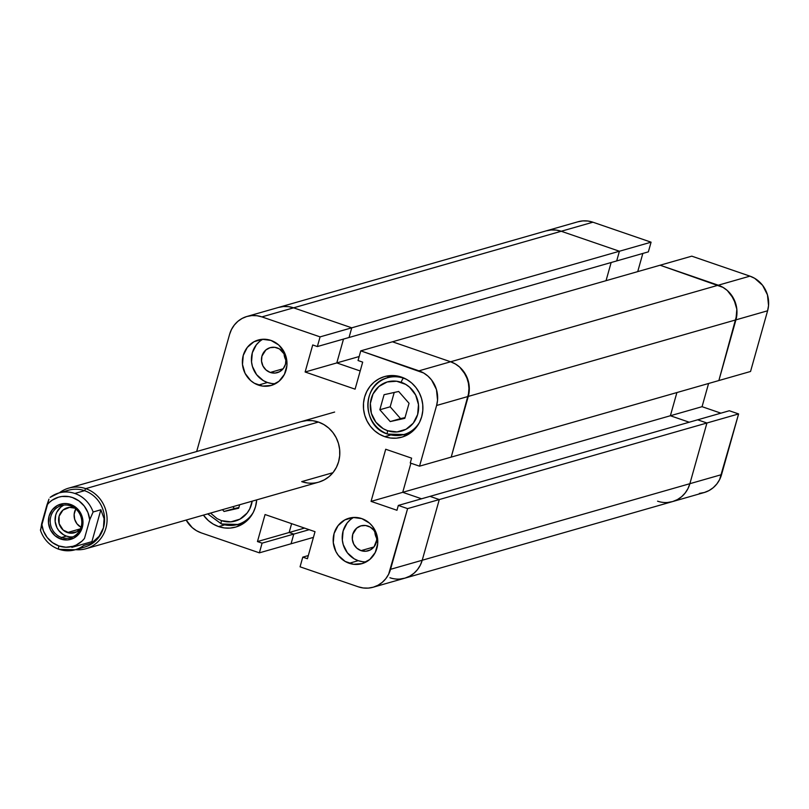 <?xml version="1.0" encoding="UTF-8"?>
<svg xmlns="http://www.w3.org/2000/svg" width="809" height="809" viewBox="0 0 809 809"><rect width="100%" height="100%" fill="white"/><g stroke="black" fill="none" stroke-linecap="round" stroke-linejoin="round"><path stroke-width="1.21" d="M221.727 523.989A29.528 27.759 -106 0 0 241.395 523.089A29.528 27.759 -106 0 0 253.338 512.269A29.528 27.759 74 0 1 237.694 524.454A29.528 27.759 74 0 1 221.727 523.989A3.934 1.122 -71 0 1 221.484 523.979A3.934 1.122 -71 0 1 221.484 520.632L230.878 521.845L239.879 519.176L247.109 513.058L249.708 508.972L252.175 501.175A25.595 24.058 74 0 1 221.484 520.632A3.934 1.122 109 0 0 221.484 523.979A3.934 1.122 109 0 0 221.727 523.989A29.528 27.759 74 0 1 221.312 523.838M387.885 434.079A29.528 27.759 74 0 1 367.842 405.339A29.528 27.759 74 0 1 387.612 377.752A29.528 27.759 74 0 1 403.59 378.218A3.934 1.122 109 0 0 401.244 382.313A25.595 24.058 74 0 1 417.646 414.491A25.595 24.058 74 0 1 387.642 430.722L397.037 431.925L406.037 429.266L413.278 423.147L417.646 414.491L418.475 404.621L415.654 395.035L409.607 387.208L405.643 384.336L396.592 381.231L387.208 381.969L378.936 386.449L373.02 393.983L370.36 403.428L371.371 413.338L375.902 422.217L383.244 428.699L387.642 430.722A3.934 1.122 109 0 0 387.642 434.069A3.934 1.122 109 0 0 387.885 434.079A29.528 27.759 -106 0 0 407.554 433.179A29.528 27.759 -106 0 0 419.497 422.359A29.528 27.759 74 0 1 403.863 434.544A29.528 27.759 74 0 1 387.885 434.079A3.934 1.122 -71 0 1 387.642 434.069A3.934 1.122 -71 0 1 387.642 430.722A25.595 24.058 74 0 1 371.25 398.554A25.595 24.058 74 0 1 401.244 382.313A3.934 1.122 -71 0 1 403.59 378.218A29.528 27.759 -106 0 0 383.921 379.128M403.59 378.218L403.59 378.218A29.528 27.759 74 0 1 407.332 379.826M350.206 519.823L347.142 522.998L343.107 530.987L342.338 540.099L343.228 544.639L347.405 552.84L354.19 558.827L358.245 560.688L349.195 563.276A23.623 22.207 74 0 1 333.156 540.281A23.623 22.207 74 0 1 348.972 518.225A23.623 22.207 74 0 1 361.754 518.599L353.078 517.477L344.776 519.934L338.091 525.587L334.056 533.576L333.288 542.687L335.887 551.536L338.354 555.429L345.14 561.416L353.493 564.278L362.149 563.6L369.784 559.464L375.245 552.507L377.702 543.79L376.761 534.638L372.595 526.447L369.47 523.11L361.754 518.599A23.623 22.207 74 0 1 377.783 541.585A23.623 22.207 74 0 1 361.967 563.651A23.623 22.207 74 0 1 349.195 563.276L358.245 560.688A23.623 22.207 -106 0 0 366.346 561.84M259.406 341.641L256.342 344.816L252.307 352.805L251.538 361.916L252.428 366.457L256.605 374.658L263.38 380.645L267.445 382.505L258.395 385.094A23.623 22.207 74 0 1 242.356 362.098A23.623 22.207 74 0 1 258.172 340.043A23.623 22.207 74 0 1 270.954 340.417L262.278 339.295L253.965 341.752L247.291 347.405L243.256 355.394L242.488 364.505L245.087 373.353L250.669 380.584L254.329 383.233L262.692 386.105L271.349 385.418L278.984 381.282L284.444 374.324L286.902 365.607L286.861 360.996L284.252 352.158L278.67 344.927L270.954 340.417A23.623 22.207 74 0 1 286.983 363.403A23.623 22.207 74 0 1 271.167 385.468A23.623 22.207 74 0 1 258.395 385.094L267.445 382.505A23.623 22.207 -106 0 0 275.545 383.658M402.963 434.777A31.5 29.609 -106 0 0 407.453 434.868L412.236 431.591L416.322 427.354L419.517 422.318L421.701 416.696L422.783 410.699L422.733 404.551L421.54 398.493L419.264 392.759L415.978 387.572L411.811 383.122L406.937 379.583L401.527 377.105A31.5 29.609 74 0 1 422.905 407.756A31.5 29.609 74 0 1 401.81 437.173A31.5 29.609 74 0 1 384.781 436.678L390.798 434.949L384.781 436.678L390.504 438.023L396.339 438.165L402.053 437.103L407.423 434.888M236.804 524.697A31.5 29.609 -106 0 0 241.294 524.778L246.078 521.502L250.163 517.264L253.359 512.228L255.543 506.606L256.686 499.881A31.5 29.609 74 0 1 235.652 527.084A31.5 29.609 74 0 1 218.622 526.588L224.639 524.869L218.622 526.588L224.346 527.933L230.181 528.075L235.894 527.013L241.264 524.798M301.403 421.56A31.5 29.609 74 0 1 318.443 422.055A31.5 29.609 74 0 1 339.82 452.716A31.5 29.609 74 0 1 318.736 482.134A31.5 29.609 74 0 1 301.696 481.628L332.934 472.699L301.696 481.628L307.43 482.973M270.267 372.453L283.15 368.762L270.267 372.453A12.995 12.216 74 0 1 261.449 359.803A12.995 12.216 74 0 1 270.145 347.668A12.995 12.216 74 0 1 277.174 347.88A12.995 12.216 74 0 1 285.992 360.521A12.995 12.216 74 0 1 277.295 372.656A12.995 12.216 74 0 1 270.267 372.453L266.019 369.966L262.955 365.992L261.519 361.127L261.944 356.122L265.848 349.973L270.054 347.698L274.807 347.324L279.408 348.901L284.495 354.332L285.921 359.196L285.496 364.212L283.281 368.601L279.611 371.715L275.04 373.06L270.267 372.453M361.067 550.636L373.95 546.945L361.067 550.636A12.995 12.216 74 0 1 352.249 537.985A12.995 12.216 74 0 1 360.945 525.85A12.995 12.216 74 0 1 367.974 526.062A12.995 12.216 74 0 1 376.792 538.703A12.995 12.216 74 0 1 368.095 550.838A12.995 12.216 74 0 1 361.067 550.636L356.83 548.148L353.755 544.174L352.319 539.31L352.744 534.304L356.648 528.156L360.854 525.88L365.617 525.506L370.209 527.084L373.94 530.38L376.236 534.88L376.751 539.916L374.082 546.783L370.411 549.898L365.84 551.242L361.067 550.636M389.918 577.737A27.567 25.908 74 0 0 404.824 578.172A27.567 25.908 74 0 0 422.217 560.253L439.287 499.558L430.004 496.372L398.321 505.433L407.605 508.618L398.321 505.433L396.966 510.277L371.058 501.378L385.711 449.248L411.619 458.147L410.254 462.991L419.537 466.176L451.21 457.115L468.269 396.42L436.597 405.481L419.537 466.176L451.21 457.115L469.22 391.172L468.138 380.493L463.264 370.937L459.623 367.043L455.356 363.949L450.613 361.775L392.446 341.792L360.763 350.853L358.043 360.531L362.685 362.129L355.09 389.159L305.124 371.998L312.719 344.958L317.361 346.555L349.033 337.495L351.763 327.817L293.586 307.824L261.904 316.895A27.567 25.908 74 0 0 246.998 316.45A27.567 25.908 74 0 0 229.594 334.37L196.668 451.523L229.594 334.37L231.505 329.455L234.307 325.056L237.876 321.335L242.093 318.453L246.796 316.511L251.791 315.591L256.888 315.722L261.904 316.895L320.081 336.878L317.361 346.555L312.719 344.958L305.124 371.998L355.09 389.159L362.685 362.129L358.043 360.531L360.763 350.853L418.941 370.835L450.613 361.775L392.446 341.792L360.763 350.853L423.673 373.01L427.941 376.104L431.581 379.997L436.456 389.554L437.548 400.233L436.597 405.481L419.537 466.176L410.254 462.991L411.619 458.147L385.711 449.248L371.058 501.378L396.966 510.277L398.321 505.433L697.651 419.81L706.935 422.996L697.651 419.81L706.935 422.996L689.875 483.691L706.935 422.996L689.875 483.691L687.963 488.606L685.162 493.005L681.593 496.726L677.376 499.608L672.673 501.55L667.678 502.47L672.673 501.55L677.376 499.608L681.593 496.726L685.162 493.005L687.963 488.606L689.875 483.691L422.217 560.253L420.316 565.178L417.515 569.576L413.945 573.288L409.728 576.17L405.026 578.111L400.03 579.032L405.026 578.111L409.728 576.17L413.945 573.288L417.515 569.576L420.316 565.178L422.217 560.253L689.875 483.691A27.567 25.908 74 0 1 672.471 501.61A27.567 25.908 -106 0 0 689.875 483.691L706.935 422.996L407.605 508.618L390.545 569.314L422.217 560.253L439.287 499.558L430.004 496.372L439.287 499.558L407.605 508.618L388.633 574.238L385.842 578.637L382.263 582.349L378.046 585.231L373.353 587.172L368.358 588.103L363.251 587.971L358.235 586.798L300.058 566.816L302.778 557.138L307.42 558.726L315.025 531.695L265.059 514.534L257.454 541.565L262.096 543.152L259.376 552.84L291.058 543.779L293.778 534.092L289.137 532.504L291.624 523.656L289.137 532.504L293.778 534.092L291.058 543.779L259.376 552.84L201.198 532.858L259.376 552.84L262.096 543.152L293.778 534.092L262.096 543.152L257.454 541.565L289.137 532.504L257.454 541.565L265.059 514.534L315.025 531.695L307.42 558.726L302.778 557.138L308.32 555.55L302.778 557.138L300.058 566.816L358.235 586.798A27.567 25.908 74 0 0 373.141 587.233L404.824 578.172A27.567 25.908 -106 0 0 422.217 560.253L439.287 499.558L422.217 560.253L390.545 569.314A27.567 25.908 74 0 1 373.141 587.233M374.88 531.766A12.995 12.216 -106 0 0 376.792 538.45L374.88 531.766M284.08 353.584A12.995 12.216 -106 0 0 285.992 360.268L284.08 353.584M201.198 532.858L196.466 530.684L192.198 527.589L186.161 520.056A27.567 25.908 74 0 0 201.198 532.858M401.527 377.105L395.793 375.76L389.958 375.619L384.255 376.67L378.885 378.895L374.061 382.182L369.976 386.429L366.78 391.455L364.596 397.077L363.514 403.084L363.565 409.223L364.758 415.28L367.043 421.014L370.33 426.212L374.486 430.661L379.37 434.19L384.781 436.678A31.5 29.609 74 0 1 363.393 406.017A31.5 29.609 74 0 1 384.487 376.6A31.5 29.609 74 0 1 401.527 377.105M203.423 515.121L208.328 520.571L213.212 524.101L218.622 526.588A31.5 29.609 74 0 1 203.423 515.121M318.968 482.063L324.338 479.838L329.162 476.552L333.247 472.304L336.443 467.278L338.627 461.656L339.709 455.649L339.649 449.511L338.465 443.453L336.18 437.72L332.893 432.522L328.737 428.072L323.853 424.543L318.443 422.055L312.709 420.71L306.884 420.569L301.17 421.631M421.57 498.789L402.73 492.317L410.911 463.213L402.73 492.317L421.57 498.789L402.73 492.317L371.058 501.378L402.73 492.317L410.911 463.213L402.73 492.317L670.378 415.745L676.9 392.547L670.378 415.745L402.73 492.317L421.57 498.789M360.197 370.967L336.797 362.928L343.501 339.072L336.797 362.928L360.197 370.967L336.797 362.928L305.124 371.998L336.797 362.928L343.501 339.072L336.797 362.928L359.166 356.536L336.797 362.928L360.197 370.967M246.998 316.45L578 221.767A27.567 25.908 -106 0 1 592.916 222.202L651.083 242.184L648.363 251.862L651.083 242.184L619.411 251.245L616.691 260.933L619.411 251.245L351.763 327.817L349.033 337.495L616.691 260.933L349.033 337.495L351.763 327.817L293.586 307.824L288.57 306.651L283.463 306.53L278.468 307.45L283.463 306.53L288.57 306.651L293.586 307.824A27.567 25.908 -106 0 0 278.68 307.39A27.567 25.908 74 0 1 293.586 307.824L351.763 327.817L293.586 307.824L561.234 231.263L261.904 316.895L320.081 336.878L351.763 327.817L349.033 337.495L317.361 346.555L320.081 336.878L619.411 251.245L561.234 231.263A27.567 25.908 -106 0 0 546.328 230.828A27.567 25.908 74 0 1 561.234 231.263L556.218 230.09L551.111 229.968L546.115 230.889L551.111 229.968L556.218 230.09L561.234 231.263L592.916 222.202L651.083 242.184L619.411 251.245L561.234 231.263L619.411 251.245L616.691 260.933L619.411 251.245L561.234 231.263L592.916 222.202L587.9 221.029L582.793 220.897L577.798 221.828M390.484 375.578A31.5 29.609 -106 0 0 386.722 378.025M262.844 339.264A23.623 22.207 -106 0 0 251.548 362.027A23.623 22.207 -106 0 0 267.445 382.505L271.743 383.506M353.644 517.447A23.623 22.207 -106 0 0 342.349 540.2A23.623 22.207 -106 0 0 358.245 560.688L362.543 561.689M436.597 405.481L468.269 396.42A27.567 25.908 -106 0 0 450.613 361.775L418.941 370.835A27.567 25.908 74 0 1 436.597 405.481M210.522 513.088L217.085 518.609L221.484 520.632M239.646 504.755L238.665 508.244L224.053 511.48L222.465 509.67L224.053 511.48L234.398 508.517L232.81 506.707L234.398 508.517L224.053 511.48L238.665 508.244L239.646 504.755M238.857 507.536L234.398 508.517L238.857 507.536M384.073 394.701L398.675 391.475L409.051 403.286L404.824 418.334L390.211 421.57L379.836 409.748L384.073 394.701L379.836 409.748L390.181 406.796L394.216 392.456L390.181 406.796L379.836 409.748L390.211 421.57L400.556 418.607L390.181 406.796L400.556 418.607L390.211 421.57L404.824 418.334L409.051 403.286L398.675 391.475L384.073 394.701M405.026 417.616L400.556 418.607L405.026 417.616M451.21 457.115L718.867 380.543L735.927 319.858L468.269 396.42L451.21 457.115L468.269 396.42L735.927 319.858A27.567 25.908 -106 0 0 718.271 285.203L450.613 361.775A27.567 25.908 74 0 1 468.269 396.42L469.18 385.792L466.136 375.477L459.623 367.043L455.356 363.949L450.613 361.775L718.271 285.203L660.093 265.221L392.446 341.792L450.613 361.775L392.446 341.792L660.093 265.221L718.271 285.203L660.093 265.221L691.776 256.16L749.943 276.142L691.776 256.16L660.093 265.221L723.003 287.377L718.271 285.203A27.567 25.908 74 0 1 735.927 319.858L736.827 309.23L735.785 303.931L730.911 294.365L727.271 290.471L723.003 287.377L727.271 290.471L733.783 298.905L736.827 309.23L736.868 314.6L718.867 380.543L735.927 319.858L718.867 380.543L750.54 371.483L767.599 310.787L735.927 319.858L767.599 310.787L768.55 305.539L767.458 294.86L762.594 285.304L754.676 278.316L749.943 276.142L718.271 285.203L749.943 276.142A27.567 25.908 -106 0 1 767.599 310.787L750.54 371.483L451.21 457.115M313.427 537.378L291.058 543.779L293.778 534.092L289.137 532.504L291.624 523.656L289.137 532.504L304.538 528.095L289.137 532.504L293.778 534.092L309.18 529.693L293.778 534.092L291.058 543.779L313.427 537.378M606.042 280.683L611.149 262.51L606.042 280.683M689.217 422.217L670.378 415.745L689.217 422.217M697.651 419.81L430.004 496.372L439.287 499.558L706.935 422.996L697.651 419.81L729.334 410.75L697.651 419.81M637.725 271.622L642.831 253.45L637.725 271.622M699.36 493.409L704.356 492.489L709.048 490.547L713.265 487.665L716.845 483.944L719.636 479.545L738.607 413.935L729.334 410.75L738.607 413.935L706.935 422.996L738.607 413.935L721.547 474.63L689.875 483.691L721.547 474.63A27.567 25.908 -106 0 1 704.143 492.55L672.471 501.61A27.567 25.908 74 0 1 657.565 501.175M720.9 413.156L702.06 406.684L708.583 383.486L702.06 406.684L670.378 415.745L676.9 392.547L670.378 415.745L702.06 406.684L720.9 413.156M648.363 251.862L616.691 260.933L648.363 251.862M40.45 529.996L48.965 499.153L46.902 505.089A25.595 24.058 74 0 1 72.497 497.545A25.595 24.058 74 0 1 89.728 519.803L84.49 538.42A25.595 24.058 74 0 1 58.895 545.954A3.934 1.122 109 0 0 58.895 549.301A3.934 1.122 109 0 0 59.138 549.311A29.528 27.759 -106 0 0 75.237 549.736A29.528 27.759 -106 0 0 83.691 545.488L83.691 545.488A29.528 27.759 74 0 1 75.116 549.776A29.528 27.759 74 0 1 59.138 549.311A3.934 1.122 -71 0 1 58.895 549.301A3.934 1.122 -71 0 1 58.895 545.954L52.464 542.606L47.165 537.469L43.464 530.987L41.663 523.706L46.902 505.089L49.329 502.44L52.11 500.215L58.491 497.191L61.949 496.463L69.028 496.645L72.497 497.545L78.928 500.892L84.227 506.029L87.928 512.522L89.728 519.803L84.49 538.42L82.063 541.059L76.208 545.054L72.901 546.308L65.903 547.228L58.895 545.954A25.595 24.058 74 0 1 41.663 523.706L40.561 530.613M85.703 488.636L318.443 422.055L85.703 488.636A31.5 29.609 -106 0 0 59.31 492.863A31.5 29.609 74 0 1 68.674 488.14A31.5 29.609 74 0 1 85.703 488.636L84.54 490.679L85.703 488.636A31.5 29.609 74 0 1 107.091 519.287A31.5 29.609 74 0 1 85.997 548.704A31.5 29.609 74 0 1 75.55 549.645A31.5 29.609 -106 0 0 106.646 524.819A31.5 29.609 -106 0 0 85.703 488.636M91.913 541.646L71.859 547.38L91.913 541.646M63.85 492.074A29.528 27.759 74 0 1 84.54 490.679L74.843 493.46A29.528 27.759 74 0 1 93.116 511.986L100.872 509.761L104.068 518.64L103.451 527.802A29.528 27.759 -106 0 0 84.54 490.679A29.528 27.759 -106 0 0 68.563 490.214L58.865 492.984A29.528 27.759 74 0 1 74.843 493.46L84.54 490.679A29.528 27.759 74 0 1 103.451 527.802L99.102 536.306L91.447 543.274L100.872 509.761L104.068 518.64L103.451 527.802L99.102 536.306L91.447 543.274L83.691 545.488L91.447 543.274L100.872 509.761L93.116 511.986A29.528 27.759 -106 0 0 74.843 493.46A29.528 27.759 -106 0 0 59.583 492.792A29.528 27.759 -106 0 0 50.289 497.272A29.528 27.759 74 0 1 58.865 492.984L50.118 497.363M69.463 536.812L66.419 536.094L61.545 537.489A16.736 15.725 74 0 1 50.188 521.208A16.736 15.725 74 0 1 61.393 505.574A16.736 15.725 74 0 1 70.444 505.837A16.736 15.725 74 0 1 81.8 522.129A16.736 15.725 74 0 1 70.595 537.752A16.736 15.725 74 0 1 61.545 537.489A16.736 15.725 -106 0 0 81.163 526.881A16.736 15.725 -106 0 0 70.444 505.837L70.565 504.442A18.314 17.211 74 0 1 82.296 527.448A18.314 17.211 74 0 1 60.827 539.067L61.545 537.489L66.419 536.094A16.736 15.725 -106 0 0 72.972 536.852M67.41 532.565L80.293 528.874L67.41 532.565A12.995 12.216 74 0 1 58.592 519.914A12.995 12.216 74 0 1 67.299 507.779A12.995 12.216 74 0 1 74.327 507.981A12.995 12.216 74 0 1 74.853 508.183L69.554 507.374L62.991 510.085L59.087 516.223L59.158 523.736L63.173 530.077L69.776 533.111L76.754 531.826L80.647 528.429A12.995 12.216 74 0 1 74.438 532.767A12.995 12.216 74 0 1 67.41 532.565M60.827 539.067L67.551 539.927L73.993 538.025L79.171 533.647L82.296 527.448L82.892 520.389L80.87 513.543L78.958 510.519L73.71 505.878L67.228 503.653L63.84 503.572L57.399 505.473L52.231 509.862L49.096 516.051L48.5 523.11L50.522 529.966L54.85 535.568L60.827 539.067A18.314 17.211 74 0 1 49.096 516.051A18.314 17.211 74 0 1 70.565 504.442L70.444 505.837A16.736 15.725 -106 0 0 50.825 516.455A16.736 15.725 -106 0 0 61.545 537.489L60.827 539.067M89.728 519.803L93.116 511.986L89.728 519.803M81.042 527.286L76.966 523.807L74.671 519.297L74.155 514.261L75.793 508.932A12.995 12.216 -106 0 0 81.042 527.286M63.891 505.089A16.736 15.725 -106 0 0 55.123 521.158A16.736 15.725 -106 0 0 66.419 536.094L63.547 534.779L58.744 530.532L56.994 527.781L55.154 521.512L55.7 515.06L56.863 512.077L60.726 507.152L63.284 505.403M40.531 530.532C43.888 539.745 50.016 546.004 58.905 549.311L75.116 549.776L84.814 547.005A29.528 27.759 -106 0 0 103.451 527.802A29.528 27.759 74 0 1 79.828 547.915M207.711 513.887L221.494 523.989L237.694 524.454L245.016 522.361M394.934 375.659L387.612 377.752C361.38 383.648 361.633 426.849 387.653 434.079L403.863 434.544L411.174 432.451M318.756 482.124L85.997 548.704M404.824 578.172L672.471 501.61M68.674 488.14L334.633 412.054"/></g></svg>
